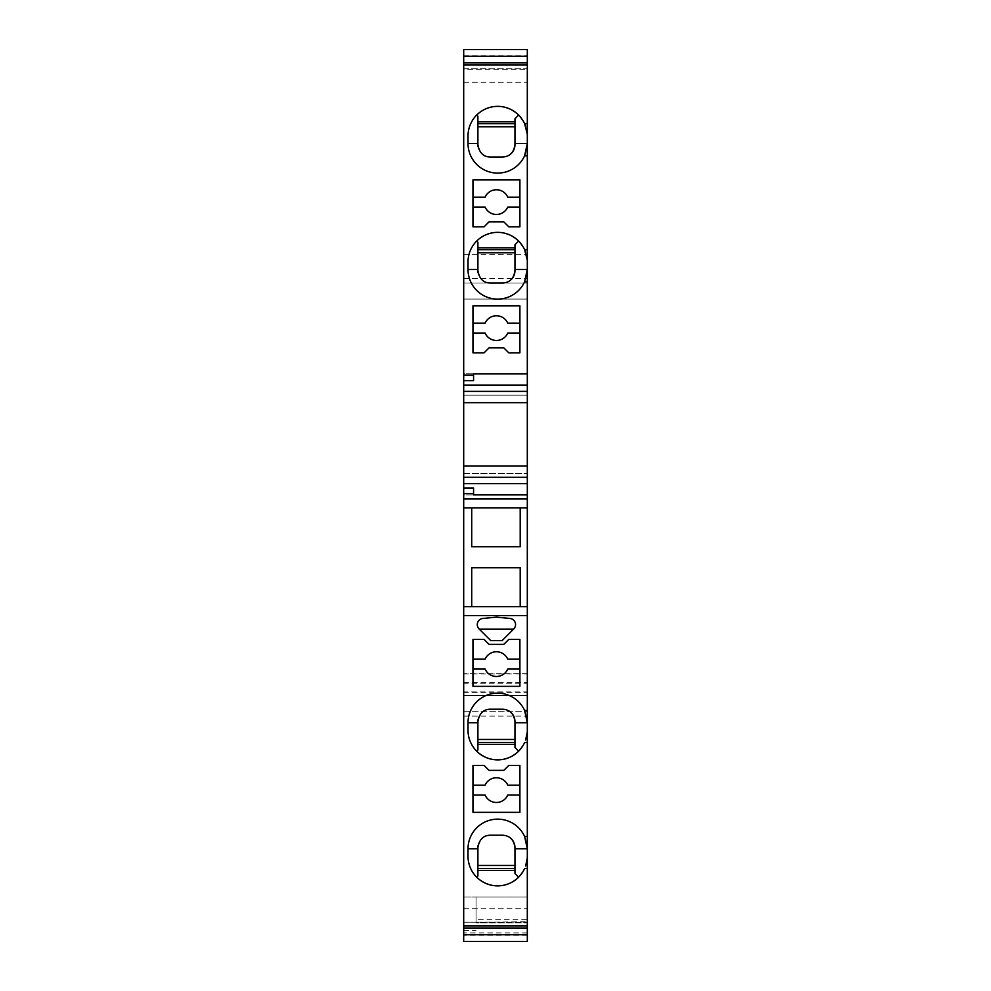 <?xml version="1.0" encoding="UTF-8"?>
<svg xmlns="http://www.w3.org/2000/svg" width="991" height="991" viewBox="0 0 991 991"><rect width="100%" height="100%" fill="white"/><g stroke="black" fill="none" stroke-linecap="round" stroke-linejoin="round"><path stroke-width="0.74" stroke-dasharray="4.96 3.72" d="M463.689 606.678L471.716 606.678L471.716 567.769L520.201 567.769L520.201 606.678L527.311 606.678M527.311 68.738L527.311 82.303L527.311 68.738L463.689 68.738L463.689 82.303L463.689 69.283L527.311 69.283M527.311 402.656L527.311 395.136L527.311 402.656M527.311 466.055L527.311 473.574L527.311 466.055M527.311 922.299L527.311 908.697L527.311 922.299L463.689 922.299L527.311 921.717M527.311 935.281L463.689 935.281M476.039 919.214L476.039 896.979L527.311 896.979L463.689 896.979L463.689 941.45L463.689 896.979L476.039 896.979L476.039 922.918L527.311 922.918L476.039 922.918L476.039 919.214L527.311 919.214L527.311 922.918L527.311 896.979L527.311 941.45L527.311 49.55L527.311 65.022L527.311 49.55L463.689 49.55L463.689 299.084L527.311 299.084L463.689 299.084L463.689 283.03L527.311 283.03L463.689 283.03L463.689 691.916L527.311 691.916M527.311 919.214L527.311 941.45L463.689 941.45L463.689 695.62L527.311 695.62L463.689 695.62L463.689 711.687L463.689 683.245L527.311 683.245M463.689 683.245L463.689 691.916M463.689 941.45L463.689 932.915L463.689 941.45L527.311 941.45M473.574 494.881L463.689 494.881L463.689 488.006L463.689 494.881L473.574 494.881L473.574 488.006M463.689 466.055L463.689 473.574L527.311 473.574L463.689 473.574L463.689 466.055M463.689 395.136L463.689 402.656L463.689 395.136L527.311 395.136L463.689 395.136M473.574 373.818L463.689 373.818L463.689 380.693L463.689 373.818L473.574 373.818L473.574 380.693M463.689 55.719L527.311 55.719M526.679 842.697A29.643 29.643 2.7 0 0 468.012 848.804L468.012 856.212C468.148 864.35 471.035 871.337 476.696 877.171C490.669 888.617 504.654 888.617 518.627 877.171L524.611 868.562L527.311 868.562M477.935 846.549A12.35 12.35 -177.3 0 0 477.897 847.565L477.897 875.982M477.897 870.42L514.961 870.42L514.961 873.505M477.897 865.477L514.961 865.477L514.961 870.42M514.961 865.477L514.961 847.565A12.35 12.35 2.7 0 0 514.948 847.057M509.114 837.061A12.35 12.35 2.7 0 0 508.098 836.503M508.073 836.491A12.35 12.35 2.7 0 0 506.364 835.797M505.905 835.661A12.35 12.35 2.7 0 0 504.828 835.413M504.803 835.413A12.35 12.35 2.7 0 0 503.725 835.264M503.701 835.264A12.35 12.35 2.7 0 0 502.598 835.215M478.083 845.447A12.35 12.35 -177.3 0 1 481.254 839.104M481.515 838.832A12.35 12.35 -177.3 0 1 485.008 836.379M485.033 836.367A12.35 12.35 -177.3 0 1 486.036 835.958M486.073 835.946A12.35 12.35 -177.3 0 1 487.089 835.624M487.126 835.611A12.35 12.35 -177.3 0 1 488.154 835.388M488.167 835.388A12.35 12.35 -177.3 0 1 489.009 835.277M489.43 835.24A12.35 12.35 -177.3 0 1 490.248 835.215M525.911 865.23L526.271 863.979M526.506 863.05L526.84 861.439M526.865 861.328L526.989 860.597M527.187 858.875L527.237 858.231M477.897 868.562L514.961 868.562M479.285 629.161L490.78 640.644L502.078 640.644L513.759 628.963A6.181 6.181 44.4 0 0 509.981 618.446L496.429 617.145L482.865 618.446A6.181 6.181 -135.6 0 0 479.087 628.963L479.285 629.161M519.903 659.176L519.903 639.418L508.779 639.418L503.837 644.361L489.009 644.361L484.079 639.418L472.955 639.418L472.955 669.061L485.107 669.061A12.35 12.35 0.9 0 0 507.751 669.061L519.903 669.061L519.903 659.176L507.751 659.176A12.35 12.35 0.9 0 0 485.107 659.176L472.955 659.176M519.903 669.061L519.903 686.354L472.955 686.354L472.955 669.061M519.903 785.182L519.903 765.411L508.779 765.411L503.837 770.354L489.009 770.354L484.079 765.411L472.955 765.411L472.955 795.067L485.107 795.067A12.35 12.35 0.9 0 0 507.751 795.067L519.903 795.067L519.903 785.182L507.751 785.182A12.35 12.35 0.9 0 0 485.107 785.182L472.955 785.182M519.903 795.067L519.903 812.36L472.955 812.36L472.955 795.067M527.311 507.85L520.201 507.85L520.201 546.772L471.716 546.772L471.716 507.85L463.689 507.85M520.201 507.85L471.716 507.85M471.716 606.678L520.201 606.678M463.689 716.109L527.311 716.109M463.689 711.687L527.311 711.687L463.689 711.687M463.689 278.595L527.311 278.595M463.689 254.39L527.311 254.39M463.689 49.55L527.311 49.55L463.689 49.55M526.679 275.548A29.643 29.643 -2.5 0 1 468.012 269.441L468.012 262.02C468.148 253.894 471.035 246.908 476.696 241.061C490.669 229.615 504.654 229.615 518.627 241.061L524.611 249.67L527.311 249.67M477.897 242.262L477.897 252.755L514.961 252.755L514.961 270.667A12.35 12.35 -2.5 0 1 514.948 271.175M509.114 281.171A12.35 12.35 -2.5 0 1 506.364 282.435M505.905 282.571A12.35 12.35 -2.5 0 1 504.828 282.819M504.803 282.831A12.35 12.35 -2.5 0 1 503.725 282.98M503.701 282.98A12.35 12.35 -2.5 0 1 502.598 283.03M477.897 252.755L477.897 270.667A12.35 12.35 177.5 0 0 477.935 271.683M478.083 272.798A12.35 12.35 177.5 0 0 481.254 279.14M481.515 279.412A12.35 12.35 177.5 0 0 486.036 282.286M486.073 282.299A12.35 12.35 177.5 0 0 487.089 282.621M487.126 282.621A12.35 12.35 177.5 0 0 488.154 282.844M488.167 282.844A12.35 12.35 177.5 0 0 489.009 282.968M489.43 282.992A12.35 12.35 177.5 0 0 490.248 283.03M477.897 249.67L514.961 249.67L514.961 244.727M514.961 252.755L514.961 249.67M477.897 247.824L514.961 247.824M525.911 253.015L526.271 254.253M526.506 255.183L526.84 256.805M526.865 256.917L526.989 257.648M527.187 259.369L527.237 260.001M527.311 155.785L524.611 155.785M526.679 149.542A29.643 29.643 -2.5 0 1 468.012 143.435L468.012 136.027C468.148 127.889 471.035 120.902 476.696 115.055C490.669 103.621 504.654 103.621 518.627 115.055L524.611 123.664L527.311 123.664M477.897 116.257L477.897 144.674A12.35 12.35 177.5 0 0 477.935 145.677M477.897 123.664L514.961 123.664L514.961 118.722M477.897 121.819L514.961 121.819M477.897 126.761L514.961 126.761L514.961 123.664M514.961 126.761L514.961 144.674A12.35 12.35 -2.5 0 1 514.948 145.181M478.083 146.792A12.35 12.35 177.5 0 0 481.254 153.134M481.515 153.407A12.35 12.35 177.5 0 0 486.036 156.281M486.073 156.293A12.35 12.35 177.5 0 0 487.089 156.615M487.126 156.628A12.35 12.35 177.5 0 0 488.154 156.838M488.167 156.851A12.35 12.35 177.5 0 0 489.009 156.962M489.43 156.999A12.35 12.35 177.5 0 0 490.248 157.024M525.911 127.009L526.271 128.248M526.506 129.189L526.84 130.8M526.865 130.911L526.989 131.642M527.187 133.364L527.237 133.996M509.114 155.166A12.35 12.35 -2.5 0 1 508.098 155.736M508.073 155.748A12.35 12.35 -2.5 0 1 506.364 156.442M505.905 156.578A12.35 12.35 -2.5 0 1 504.828 156.826M504.803 156.826A12.35 12.35 -2.5 0 1 503.725 156.974M503.701 156.974A12.35 12.35 -2.5 0 1 502.598 157.024M463.689 82.303L527.311 82.303M463.689 68.701L527.311 68.701M519.903 323.177L519.903 352.821L508.779 352.821L503.837 347.878L489.009 347.878L484.079 352.821L472.955 352.821L472.955 323.177L485.107 323.177A12.35 12.35 -0.9 0 1 507.751 323.177L519.903 323.177L519.903 305.885L472.955 305.885L472.955 323.177M519.903 333.05L507.751 333.05A12.35 12.35 -0.9 0 1 485.107 333.05L472.955 333.05M519.903 197.172L519.903 226.815L508.779 226.815L503.837 221.873L489.009 221.873L484.079 226.815L472.955 226.815L472.955 197.172L485.107 197.172A12.35 12.35 -0.9 0 1 507.751 197.172L519.903 197.172L519.903 179.879L472.955 179.879L472.955 197.172M519.903 207.057L507.751 207.057A12.35 12.35 -0.9 0 1 485.107 207.057L472.955 207.057M527.311 281.791L524.611 281.791M463.689 908.697L527.311 908.697M463.689 922.262L527.311 922.262M477.897 749.976L477.897 739.472L514.961 739.472L514.961 721.559A12.35 12.35 2.7 0 0 514.948 721.052M509.114 711.067A12.35 12.35 2.7 0 0 506.364 709.791M505.905 709.655A12.35 12.35 2.7 0 0 504.828 709.407M504.803 709.407A12.35 12.35 2.7 0 0 503.725 709.259M503.701 709.259A12.35 12.35 2.7 0 0 502.598 709.209M526.679 716.691A29.643 29.643 2.7 0 0 468.012 722.798L468.012 730.206C468.148 738.345 471.035 745.331 476.696 751.178C490.669 762.612 504.654 762.612 518.627 751.178L524.611 742.569L527.311 742.569M527.311 710.448L524.611 710.448M525.911 739.224L526.271 737.985M526.506 737.044L526.84 735.433M526.865 735.322L526.989 734.591M527.187 732.869L527.237 732.238M477.897 739.472L477.897 721.559A12.35 12.35 -177.3 0 1 477.935 720.556M478.083 719.441A12.35 12.35 -177.3 0 1 481.254 713.099M481.515 712.826A12.35 12.35 -177.3 0 1 486.036 709.952M486.073 709.94A12.35 12.35 -177.3 0 1 487.089 709.618M487.126 709.606A12.35 12.35 -177.3 0 1 488.154 709.395M488.167 709.383A12.35 12.35 -177.3 0 1 489.009 709.271M489.43 709.234A12.35 12.35 -177.3 0 1 490.248 709.209M477.897 744.414L514.961 744.414L514.961 747.499M514.961 739.472L514.961 744.414M477.897 742.569L514.961 742.569M527.311 836.454L524.611 836.454M463.689 930.326L476.039 930.326M463.689 692.796L527.311 692.796M463.689 682.328L527.311 682.328M463.689 673.979L527.311 673.979M527.311 673.682L463.689 673.682M527.311 65.022L463.689 65.022M527.311 932.915L463.689 932.915"/><path stroke-width="1.49" d="M520.201 606.678L520.201 567.769L471.716 567.769L471.716 606.678M463.689 488.006L473.574 488.006L473.574 494.881L527.311 494.881L527.311 615.56L463.689 615.56L463.689 49.55L527.311 49.55L527.311 143.435L524.611 155.785L527.311 155.785L527.311 143.435A29.643 29.643 -2.5 0 1 526.679 149.542M527.311 155.785L527.311 269.441A29.643 29.643 -2.5 0 1 526.679 275.548M527.311 281.791L527.311 269.441L524.611 281.791L527.311 281.791L527.311 494.881L473.574 494.881M463.689 615.56L463.689 925.941L527.311 925.941L527.311 868.562L524.611 868.562A29.643 29.643 -177 0 1 468.012 856.212L468.012 848.804A29.643 29.643 -177.3 0 1 524.611 836.454L527.311 836.454L527.311 742.569L524.611 742.569A29.643 29.643 -177 0 1 468.012 730.206L468.012 722.798A29.643 29.643 -177.3 0 1 524.611 710.448L527.311 710.448L527.311 615.56M527.311 710.448L527.311 722.798A29.643 29.643 2.7 0 0 526.679 716.691M527.311 742.569L527.311 722.798L524.611 710.448M527.311 836.454L527.311 848.804L524.611 836.454M527.311 868.562L527.311 848.804A29.643 29.643 2.7 0 0 526.679 842.697M527.311 925.941L527.311 941.45L463.689 941.45L463.689 928.022L527.311 928.022M463.689 925.941L463.689 928.022M513.759 628.963L502.078 640.644L490.78 640.644L479.087 628.963A6.181 6.181 -135.6 0 1 482.865 618.446L496.429 617.145L509.981 618.446A6.181 6.181 44.4 0 1 513.759 628.963M519.903 686.354L519.903 639.418L508.779 639.418L503.837 644.361L489.009 644.361L484.079 639.418L472.955 639.418L472.955 686.354L519.903 686.354M519.903 812.36L519.903 765.411L508.779 765.411L503.837 770.354L489.009 770.354L484.079 765.411L472.955 765.411L472.955 812.36L519.903 812.36M502.598 835.215L490.248 835.215L502.598 835.215C509.733 835.611 513.846 839.724 514.961 847.565L514.961 848.804L527.311 848.804M490.248 835.215C483.41 835.339 479.297 839.451 477.897 847.565L477.897 848.804L468.012 848.804M476.696 877.171L477.897 875.982L477.897 848.804M477.897 868.562L514.961 868.562M477.897 865.477L514.961 865.477M518.627 877.171L514.961 873.505L514.961 848.804M514.948 847.057A12.35 12.35 2.7 0 0 509.114 837.061M477.935 846.549A12.35 12.35 -177.3 0 1 478.083 845.447M527.237 858.231L525.639 866.01M526.271 863.979L526.506 863.05M526.989 860.597L527.138 859.42M477.897 870.42L514.961 870.42M479.285 629.161L513.561 629.161M519.903 659.176L507.751 659.176A12.35 12.35 0.9 0 0 485.107 659.176L472.955 659.176M519.903 669.061L507.751 669.061A12.35 12.35 0.9 0 1 485.107 669.061L472.955 669.061M519.903 785.182L507.751 785.182A12.35 12.35 0.9 0 0 485.107 785.182L472.955 785.182M519.903 795.067L507.751 795.067A12.35 12.35 0.9 0 1 485.107 795.067L472.955 795.067M471.716 507.85L471.716 546.772L520.201 546.772L520.201 507.85M463.689 606.678L527.311 606.678M490.248 283.03L502.61 283.03L490.248 283.03C483.41 282.906 479.297 278.781 477.897 270.667L477.897 269.441L468.012 269.441A29.643 29.643 177.5 0 0 524.611 281.791M463.689 507.85L527.311 507.85M463.689 493.629L473.574 493.629M463.689 498.981L527.311 498.981M502.598 283.03C509.733 282.633 513.846 278.521 514.961 270.667L514.961 269.441L527.311 269.441M514.948 271.175A12.35 12.35 -2.5 0 1 509.114 281.171M477.935 271.683A12.35 12.35 177.5 0 0 478.083 272.798M476.696 241.061L477.897 242.262L477.897 269.441M477.897 249.67L514.961 249.67M518.627 241.061L514.961 244.727L514.961 269.441M477.897 247.824L514.961 247.824M527.311 249.67L524.611 249.67L525.639 252.222M526.271 254.253L526.506 255.183M526.989 257.648L527.138 258.824M527.237 260.001L524.611 249.67A29.643 29.643 177.3 0 0 468.012 262.02L468.012 269.441M527.237 133.996L524.611 123.664A29.643 29.643 177.3 0 0 468.012 136.027L468.012 143.435A29.643 29.643 177.5 0 0 524.611 155.785M476.696 115.055L477.897 116.257L477.897 143.435L468.012 143.435M490.248 157.024L502.598 157.024L490.248 157.024C483.41 156.9 479.297 152.787 477.897 144.674L477.897 143.435M477.897 123.664L514.961 123.664M502.598 157.024C509.733 156.628 513.846 152.515 514.961 144.674L514.961 143.435L527.311 143.435M518.627 115.055L514.961 118.722L514.961 143.435M477.935 145.677A12.35 12.35 177.5 0 0 478.083 146.792M477.897 121.819L514.961 121.819M527.311 123.664L524.611 123.664L525.639 126.216M526.271 128.248L526.506 129.189M526.989 131.642L527.138 132.819M514.948 145.181A12.35 12.35 -2.5 0 1 509.114 155.166M477.897 126.761L514.961 126.761M463.689 56.301L527.311 56.301M463.689 62.904L527.311 62.904M463.689 64.985L527.311 64.985M473.574 373.818L527.311 373.818L473.574 373.818L473.574 380.693L463.689 380.693M463.689 375.069L473.574 375.069M508.779 352.821L503.837 347.878L489.009 347.878L484.079 352.821L472.955 352.821L472.955 305.885L519.903 305.885L519.903 352.821L508.779 352.821M519.903 179.879L519.903 226.815L508.779 226.815L503.837 221.873L489.009 221.873L484.079 226.815L472.955 226.815L472.955 179.879L519.903 179.879M463.689 385.053L527.311 385.053M463.689 402.656L527.311 402.656M463.689 466.055L527.311 466.055M463.689 483.645L527.311 483.645M472.955 333.05L485.107 333.05A12.35 12.35 -0.9 0 0 507.751 333.05L519.903 333.05M472.955 323.177L485.107 323.177A12.35 12.35 -0.9 0 1 507.751 323.177L519.903 323.177M472.955 207.057L485.107 207.057A12.35 12.35 -0.9 0 0 507.751 207.057L519.903 207.057M472.955 197.172L485.107 197.172A12.35 12.35 -0.9 0 1 507.751 197.172L519.903 197.172M477.897 252.755L514.961 252.755M463.689 934.699L527.311 934.699M463.689 941.45L527.311 941.45M514.948 721.052A12.35 12.35 2.7 0 0 509.114 711.067M502.598 709.209L490.248 709.209L502.598 709.209C509.733 709.606 513.846 713.718 514.961 721.559L514.961 722.798L527.311 722.798M490.248 709.209C483.41 709.333 479.297 713.446 477.897 721.559L477.897 722.798L468.012 722.798M527.237 732.238L525.639 740.017M526.271 737.985L526.506 737.044M526.989 734.591L527.138 733.414M518.627 751.178L514.961 747.499L514.961 722.798M477.935 720.556A12.35 12.35 -177.3 0 1 478.083 719.441M476.696 751.178L477.897 749.976L477.897 722.798M477.897 742.569L514.961 742.569M477.897 739.472L514.961 739.472M477.897 744.414L514.961 744.414M463.689 391.383L527.311 391.383M463.689 477.315L527.311 477.315"/></g></svg>
